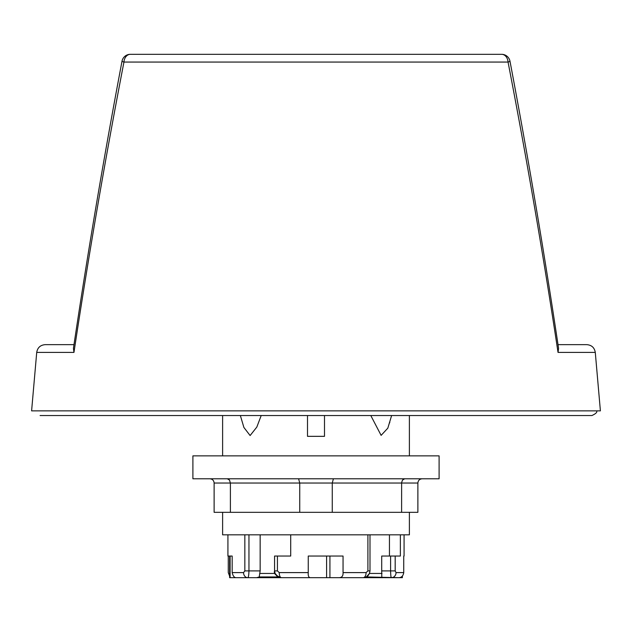 <?xml version="1.0" encoding="UTF-8"?>
<svg xmlns="http://www.w3.org/2000/svg" width="632" height="632" viewBox="0 0 632 632"><rect width="100%" height="100%" fill="white"/><g stroke="black" fill="none" stroke-linecap="round" stroke-linejoin="round"><path stroke-width="0.95" d="M370.794 415.54L381.12 435.369L387.819 428.164L391.619 415.54M389.802 422.294L389.596 422.966M240.476 415.935L243.897 427.453L250.114 435.543L256.813 427.09L261.206 415.54M122.008 61.217A8.492 0.727 10.8 0 1 122.016 61.201A8.492 0.727 10.8 0 0 123.951 62.062L508.049 62.062A8.492 0.727 -10.8 0 0 509.984 61.201C528.028 156.602 544.215 252.302 558.569 348.319L558.04 352.403L595.281 352.403L600.4 410.871L31.6 410.871L36.719 352.403L73.96 352.403C88.654 255.304 105.315 158.521 123.951 62.062A8.492 6.423 -90 0 1 130.35 54.312L501.65 54.312A8.492 6.423 90 0 1 508.049 62.062C526.685 158.521 543.346 255.304 558.04 352.403L556.974 345.475M509.992 61.217A8.492 0.727 -10.8 0 0 509.984 61.201A8.492 8.492 0 0 0 501.65 54.312L130.35 54.312A8.492 8.492 0 0 0 122.016 61.201C103.972 156.602 87.785 252.302 73.431 348.319L73.96 352.403M501.65 54.312L472.862 54.312M36.719 352.403C37.541 347.639 40.361 345.056 45.172 344.653L73.991 344.653M558.009 344.653L586.828 344.653C591.639 345.056 594.459 347.639 595.281 352.403M307.507 415.54L307.507 436.341L324.493 436.341L324.493 415.54M439.098 455.862L192.902 455.862L192.902 478.787L439.098 478.787L439.098 455.862M422.121 478.787C419.545 479.04 418.131 480.462 417.878 483.03L417.878 512.323L214.122 512.323L214.122 483.03L230.396 483.03L230.396 512.323M404.709 478.787L402.513 480.028L401.628 482.556L401.604 512.323M333.404 478.787L332.266 483.03L332.266 512.323M298.596 478.787L299.734 483.03L299.734 512.323M227.291 478.787L229.487 480.028L230.396 483.03L417.878 483.03M209.879 478.787C212.455 479.04 213.869 480.462 214.122 483.03M222.614 512.323L222.614 534.822L409.386 534.822L409.386 512.323M278.262 576.937L275.07 573.445L274.572 570.901C275.133 575.167 277.393 577.427 281.366 577.688L256.632 577.688L259.238 576.937L278.262 576.937L280.458 577.632M259.238 576.937L260.155 570.901L260.155 534.822M383.474 577.688L363.203 577.688L366.307 576.937L398.792 577.688C401.557 577.569 403.208 575.871 403.737 572.6L403.737 556.042M338.784 577.688L363.203 577.688A5.096 2.899 -90 0 0 366.102 572.6L343.05 572.6C343.255 576.029 341.833 577.727 338.784 577.688L310.32 577.688C308.692 577.569 308.013 575.871 308.258 572.6L308.258 556.042L343.05 556.042L343.05 572.6M308.258 572.6L279.233 572.6A5.096 2.125 -90 0 0 281.366 577.688L310.32 577.688M256.632 577.688L247.744 577.688A5.096 4.187 -90 0 1 243.557 572.6L232.173 572.6C232.987 576.029 234.33 577.727 236.202 577.688L247.744 577.688C248.416 577.569 248.818 575.31 248.953 570.901L244.837 570.901L243.557 572.6M236.526 577.688L229.629 577.688L229.629 556.042L228.263 556.042L228.263 572.6L229.629 576.084M227.923 534.822L227.923 556.042L232.173 556.042L230.103 556.042L230.103 577.688L240.587 577.688M350.634 577.688L329.928 577.688L329.928 556.042M395.363 577.688L384.256 577.688M395.474 577.688L401.897 577.688M402.371 576.084L402.371 577.688L398.792 577.688M400.364 534.822L400.364 556.042L390.608 556.042L390.608 570.901L381.712 570.901L381.791 576.937M366.307 576.937L369.499 573.445L369.997 570.901L369.997 534.822M381.712 570.901L381.712 556.042L390.608 556.042M389.446 556.042L389.446 534.822M279.233 572.6L277.432 570.901L277.432 556.042L274.572 556.042L274.572 570.901L277.432 570.901M290.704 534.822L290.704 556.042L277.432 556.042M363.203 577.688C367.042 577.569 369.309 575.302 369.997 570.901L367.903 570.901L366.102 572.6M395.19 570.901L390.608 570.901C390.679 575.167 390.947 577.435 391.413 577.688A5.096 4.629 -90 0 0 396.043 572.6L395.19 570.901L395.19 556.042M232.173 556.042L232.173 572.6M326.594 577.688L326.594 556.042M275.07 573.445L259.681 573.445M382.02 573.445L369.499 573.445M367.903 534.822L367.903 570.901M403.737 572.6L396.043 572.6M244.837 534.822L244.837 570.901M260.155 570.901L248.953 570.901L248.953 534.822M596.576 410.871C597.438 412.175 595.881 413.731 591.908 415.54L40.093 415.54M409.386 455.862L409.386 415.54M222.614 455.862L222.614 415.54M281.366 577.688C275.829 575.72 273.561 573.461 274.572 570.901M404.077 556.042L404.077 534.822"/></g></svg>
